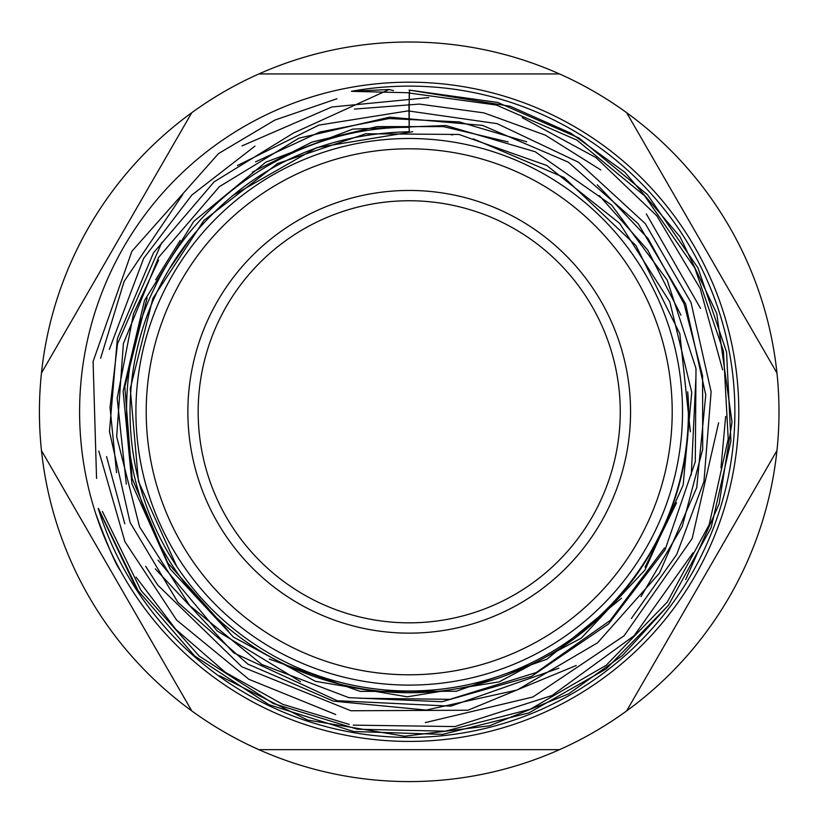 <?xml version="1.0" encoding="UTF-8"?>
<svg xmlns="http://www.w3.org/2000/svg" width="820" height="820" viewBox="0 0 820 820"><rect width="100%" height="100%" fill="white"/><g stroke="black" fill="none" stroke-linecap="round" stroke-linejoin="round"><path stroke-width="1.23" d="M351.452 91.338L409.211 92.783L409.211 127.356C302.98 126.608 199.936 191.409 154.703 287.543C103.053 390.812 124.158 524.349 205.359 606.492C284.304 690.778 417.144 716.947 522.073 668.638C628.274 623.21 697.974 506.924 687.683 391.847A279.179 279.179 0 0 1 327.498 678.755A279.179 279.179 0 0 1 189.625 239.389M409.211 99.958L409.58 90.149L497.627 102.418L579.063 138.067L647.503 194.729L698.015 267.945L726.561 352.077L730.938 440.914L711.155 527.567L668.32 605.498L606.103 668.997L528.859 712.918L442.533 734.382L353.717 731.522L268.919 704.677L194.627 655.979L136.448 588.76L98.205 508.461A325.683 325.683 0 0 0 733.244 379.137A325.683 325.683 0 0 0 351.442 91.286L389.223 89.493L393.457 90.6M94.464 509.681A329.619 329.619 0 0 1 409.211 82.184A329.619 329.619 0 0 1 491.262 731.04A329.619 329.619 0 0 1 94.464 509.681A329.619 329.619 0 0 0 120.437 570.73C116.266 565.646 108.035 546.622 95.725 513.658M189.676 239.43C246.441 169.771 319.615 133.865 409.211 131.723L408.934 104.007M409.211 622.841A211.047 211.047 0 0 1 226.443 306.27A211.047 211.047 0 0 1 591.978 306.27A211.047 211.047 0 0 1 409.211 622.841M176.659 566.271L138.447 481.381L130.236 388.629L152.909 298.316L203.913 220.426L277.601 163.508L365.833 133.773L458.954 134.459L546.755 165.466L619.684 223.378L669.817 301.862L691.752 392.36L683.152 485.091L644.971 570.033L581.359 638.062L499.175 681.871L407.243 696.805L315.403 681.317L233.444 637.078L170.047 568.834L131.948 483.841L123.133 391.109L144.504 300.448L193.766 221.39L265.711 162.216L352.784 129.109L445.875 125.521L535.255 151.772L611.648 205.102L667.121 279.938L695.995 368.518L695.298 461.691L665.071 549.81L608.594 623.887L531.534 676.356L441.929 701.725L348.848 697.656L261.724 664.456L189.625 605.508L139.574 526.86L116.676 436.619L123.379 343.58L158.629 257.367L219.35 186.683L298.921 138.17L389.715 117.147L482.549 125.409L568.209 162.104L638.155 223.675L685.612 303.902L705.764 394.912L696.733 487.654L659.495 573.098L597.565 642.798L517.225 689.989L426.205 710.069L333.402 701.141L247.865 664.118L177.96 602.413L130.093 522.463L109.46 431.576L117.352 338.639L153.535 252.755L214.112 181.845L293.468 133.045L389.213 89.482M409.211 109.449L409.211 113.539M98.205 508.461L98.759 509.579M41.461 373.049L191.777 112.688A369.789 369.789 0 0 0 41.461 373.049L191.777 112.688A369.789 369.789 0 0 1 258.894 73.944L559.527 73.944A369.789 369.789 0 0 0 258.894 73.944L559.527 73.944A369.789 369.789 0 0 1 626.644 112.688L776.96 373.049A369.789 369.789 0 0 0 626.644 112.688L776.96 373.049A369.789 369.789 0 0 1 776.96 450.549L626.644 710.909A369.789 369.789 0 0 0 776.96 450.549L626.644 710.909A369.789 369.789 0 0 1 559.527 749.654L258.894 749.654A369.789 369.789 0 0 0 559.527 749.654L258.894 749.654A369.789 369.789 0 0 1 191.777 710.909L41.461 450.549A369.789 369.789 0 0 1 41.461 373.049M41.461 450.549A369.789 369.789 0 0 0 191.777 710.909L41.461 450.549M102.408 511.485L141.009 590.451L199.301 656.205L273.275 703.529L357.356 729.216L445.178 731.184L530.314 709.218L606.318 665.184L667.347 601.962L709.177 524.656L728.211 438.874L723.435 351.093L694.837 268.068L644.643 195.877L576.829 140.076L496.264 105.021L409.211 93.029M685.715 579.596L719.12 503.9L732.024 422.167L716.741 313.465L680.046 236.765L624.758 172.169L570.925 133.229L510.204 106.251L409.559 90.149M409.211 685.1A273.296 273.296 0 0 0 682.506 411.794A273.296 273.296 0 0 0 409.211 138.498A273.296 273.296 0 0 0 135.915 411.794A273.296 273.296 0 0 0 409.211 685.1M409.211 674.798A263.005 263.005 0 0 1 181.445 280.296A263.005 263.005 0 0 1 636.976 280.296A263.005 263.005 0 0 1 409.211 674.798M409.211 633.143A221.349 221.349 0 0 0 600.906 301.124A221.349 221.349 0 0 0 217.525 301.124A221.349 221.349 0 0 0 409.211 633.143M668.792 604.852L622.462 655.487L568.619 693.874L489.376 725.833L404.557 736.216L307.5 720.032L219.616 675.782M139.328 593.106L98.431 508.533M409.569 90.149L409.026 90.149M336.938 98.738L274.823 120.099L218.448 153.637L131.887 251.268L93.09 361.507L96.555 478.439M136.059 577.147L175.777 629.309L225.356 672.338L282.664 704.288L349.269 724.419M353.194 725.136L454.885 726.571L551.993 695.524L634.126 635.695L693.023 552.782M720.975 467.841L725.659 416.468M722.625 369.851L700.157 288.455L656.82 215.824L595.976 157.594L522.248 117.649M428.706 97.6L331.792 107L241.961 145.909M182.809 194.442L124.127 281.373L100.624 358.258M98.81 451.031L124.937 541.712L176.577 620.033L248.911 679.319L335.749 714.538M425.272 722.604L532.928 696.99L623.989 635.879L692.131 538.596L718.607 422.833M700.546 308.392L646.334 213.928M600.773 169.935L545.361 135.167L483.984 112.893L419.409 104.089L354.424 109.091M254.999 146.083L191.829 195.078L143.643 258.402L109.378 349.371M106.559 456.596L124.794 523.826M145.683 566.333L157.737 585.101L241.879 666.803L350.909 710.755L467.953 710.233L576.193 665.512M631.359 618.526L676.705 554.515L703.949 481.514L711.124 391.755L691.034 302.57L645.289 223.614L578.572 162.268L497.135 123.656L408.042 110.885L318.847 125.122L237.421 165.558M161.858 242.392L117.516 343.816L110.034 407.478L116.553 472.668M155.308 568.885L233.772 652.904L337.215 700.71L450.856 706.163L558.871 668.187M640.984 596.622L682.26 526.481L702.699 449.36L702.596 375.919L684.085 303.8L648.128 238.64L597.278 184.808M526.696 141.819L459.303 121.924L389.069 118.541L319.831 132.02L255.522 161.878M158.608 260.176L133.527 313.66L117.178 398.356L126.321 484.128M158.075 560.132L217.259 630.99L300.499 681.686M359.385 698.24L449.944 699.327L536.229 672.543L610.131 620.514L664.528 547.965M691.27 474.964L695.903 377.692M680.959 315.188L647.769 250.12L599.358 195.611M508.174 141.922L443.425 126.608L376.923 126.618L312.082 142.034L252.345 172.159M180.215 240.342L155.677 279.805M147.139 297.834L124.804 386.753L132.092 478.275L167.68 562.797L228.606 631.349M269.247 659.054L360.154 691.393L456.33 691.26L546.919 659.218L621.57 598.21M645.094 567.245L676.531 502.814M690.378 431.802L679.811 333.658L635.941 245.549L564.088 177.499L473.314 138.846M452.578 134.941L450.949 134.695M412.665 131.743L316.694 147.631L232.152 195.877M190.096 238.897L170.201 267.771"/></g></svg>
